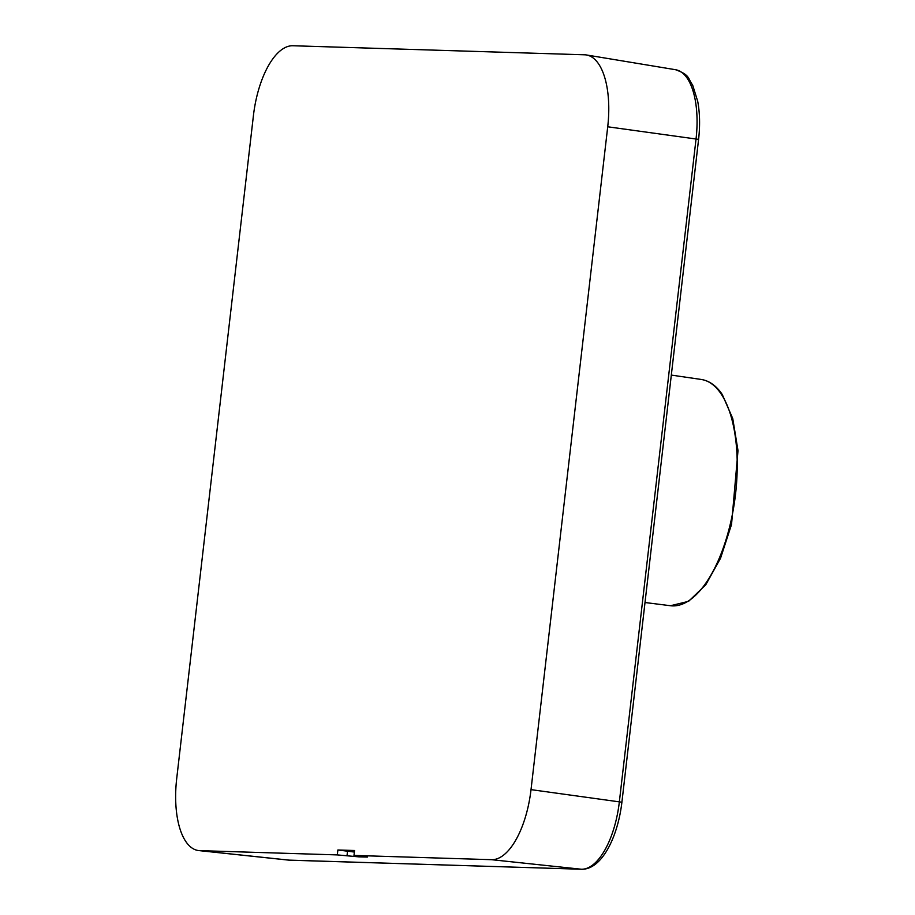 <?xml version="1.0" encoding="UTF-8"?>
<svg xmlns="http://www.w3.org/2000/svg" width="915" height="915" viewBox="0 0 915 915"><rect width="100%" height="100%" fill="white"/><g stroke="black" fill="none" stroke-linecap="round" stroke-linejoin="round"><path stroke-width="1.37" d="M253.398 115.805L176.698 778.654A71.553 31.144 -82.3 0 0 198.727 850.573A71.553 31.144 -82.3 0 0 199.744 850.641L337.303 854.907L358.943 856.863L367.475 857.058L353.979 855.422L491.549 859.688A71.553 31.144 -82.3 0 0 531.02 789.634L607.72 126.785A71.553 31.144 -82.3 0 0 586.481 54.969A71.553 31.144 -82.3 0 0 584.674 54.797L292.88 45.75A71.553 31.144 -82.3 0 0 253.398 115.805M337.303 854.907L337.875 849.989L354.551 850.504L353.979 855.422M337.875 849.989L354.368 852.048M607.72 126.785L698.591 139.366C700.147 125.63 699.861 112.968 697.722 101.371L692.632 85.026C687.611 78.324 690.493 75.19 675.59 69.723A68.934 30.001 97.7 0 1 696.052 138.897L619.364 801.746A68.934 30.001 97.7 0 1 581.322 869.227L289.529 860.18A68.934 30.001 97.7 0 1 288.545 860.111L198.727 850.573M698.591 139.366L621.903 802.215L531.02 789.634M581.654 869.25A4.769 4.289 -88.2 0 1 581.322 869.227L491.549 859.688M290.112 860.203A4.769 4.289 -88.2 0 1 289.815 860.203L289.815 860.203A4.769 4.289 -88.2 0 1 289.529 860.18L199.744 850.641M359.046 855.971L358.943 856.863M347.528 851.259L346.991 855.902M701.062 379.428A114.181 49.696 97.7 0 1 701.222 379.45A114.181 49.696 97.7 0 1 721.077 393.85A114.181 49.696 97.7 0 1 730.227 524.341A114.181 49.696 97.7 0 1 670.501 605.73A114.181 49.696 97.7 0 1 670.34 605.707M621.903 802.215C617.739 837.705 601.498 869.742 581.608 869.25L288.545 860.111M675.59 69.723L586.481 54.969M671.324 375.093L701.222 379.45C709.399 380.777 716.422 385.821 722.301 394.571L732.755 418.567L738.005 450.592L731.531 524.501L720.54 558.253L705.751 584.811L688.595 601.327L670.501 605.73L645.006 602.516"/></g></svg>
